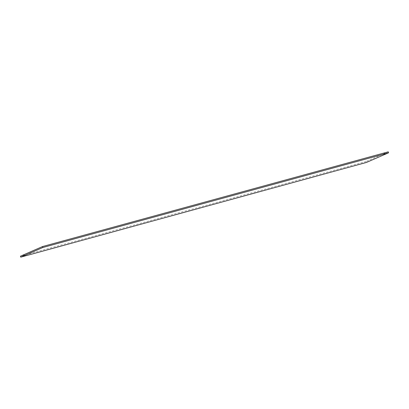 <?xml version="1.0" encoding="UTF-8"?>
<svg xmlns="http://www.w3.org/2000/svg" width="409" height="409" viewBox="0 0 409 409"><rect width="100%" height="100%" fill="white"/><g stroke="black" fill="none" stroke-linecap="round" stroke-linejoin="round"><path stroke-width="0.31" stroke-dasharray="2.04 1.53" d="M388.274 151.841L366.162 161.489L366.438 162.455M366.162 161.489L20.45 256.187"/><path stroke-width="0.61" d="M20.726 257.159L366.438 162.455L388.55 152.813L388.274 151.841L42.562 246.545L42.838 247.511L20.726 257.159L20.45 256.187L42.562 246.545M388.55 152.813L42.838 247.511"/></g></svg>

